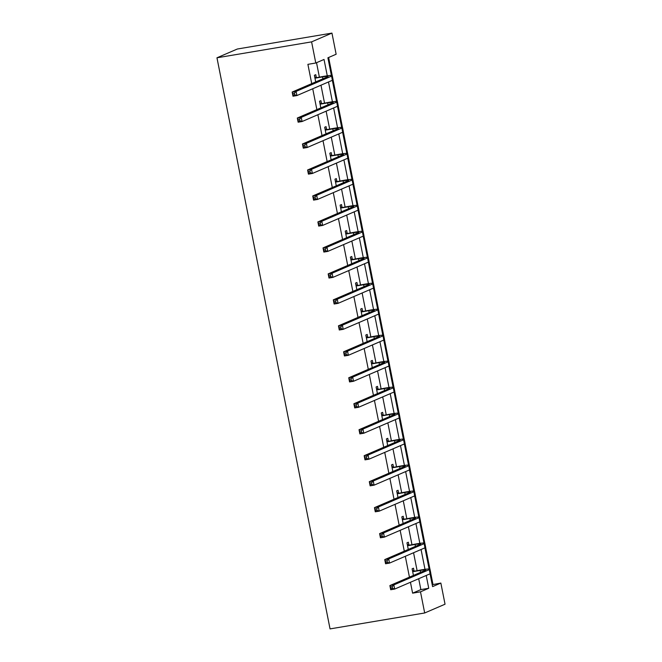 <?xml version="1.0" encoding="UTF-8"?>
<svg xmlns="http://www.w3.org/2000/svg" width="662" height="662" viewBox="0 0 662 662"><rect width="100%" height="100%" fill="white"/><g stroke="black" fill="none" stroke-linecap="round" stroke-linejoin="round"><path stroke-width="0.99" d="M432.22 584.712L440.851 583.065L445.038 604.207L424.681 612.979L330.048 628.9L216.962 57.793L237.319 49.021L331.952 33.1L336.139 54.243L327.889 57.801L331.381 75.443M432.965 584.389L430.788 573.4M429.928 569.08L425.641 547.424M424.789 543.105L420.502 521.449M419.642 517.13L415.355 495.474M414.503 491.154L410.217 469.499M409.356 465.179L405.07 443.523M404.217 439.204L399.931 417.548M399.07 413.229L394.784 391.573M393.931 387.253L389.645 365.598M388.784 361.278L384.498 339.623M383.646 335.303L379.351 313.647M378.498 309.328L374.212 287.672M373.36 283.353L369.065 261.697M368.213 257.377L363.926 235.73M363.074 231.41L358.779 209.755M357.927 205.435L353.64 183.779M352.78 179.46L348.493 157.804M347.641 153.485L343.355 131.829M342.494 127.509L338.208 105.854M337.355 101.534L333.069 79.879M332.208 75.559L328.633 57.478M327.276 75.807L324.032 59.456L315.782 63.014L307.896 64.338L311.719 83.635M312.729 88.749L316.858 109.611M317.876 114.725L322.005 135.586M323.015 140.7L327.144 161.561M328.162 166.675L332.291 187.536M333.3 192.65L337.43 213.512M338.447 218.625L342.577 239.478M343.586 244.601L347.716 265.454M348.733 270.576L352.863 291.429M353.872 296.551L358.001 317.404M359.019 322.518L363.148 343.379M364.158 348.493L368.295 369.355M369.305 374.469L373.434 395.33M374.444 400.444L378.581 421.305M379.591 426.419L383.72 447.28M384.73 452.394L388.867 473.256M389.877 478.369L394.006 499.231M395.024 504.345L399.153 525.206M400.162 530.32L404.292 551.181M405.31 556.295L409.439 577.156M410.448 582.27L412.608 593.16L420.858 589.602L418.698 578.712M417.093 570.603L413.56 552.737M411.954 544.627L408.413 526.762M406.807 518.66L403.274 500.786M401.668 492.685L398.127 474.819M396.521 466.71L392.988 448.844M391.383 440.735L387.841 422.869M386.236 414.76L382.702 396.894M381.097 388.784L377.555 370.919M375.95 362.809L372.416 344.943M370.811 336.834L367.269 318.968M365.664 310.859L362.131 292.993M360.525 284.883L356.983 267.018M355.378 258.908L351.845 241.042M350.239 232.933L346.698 215.067M345.092 206.958L341.559 189.092M339.954 180.983L336.412 163.117M334.807 155.016L331.273 137.142M329.668 129.04L326.126 111.175M324.521 103.065L320.979 85.199M319.374 77.09L316.527 62.691M316.304 77.388L315.766 74.682L314.392 75.278L315.708 81.914M321.442 103.363L320.913 100.657L319.531 101.253L320.847 107.889M326.589 129.338L326.052 126.632L324.678 127.228L325.994 133.865M331.728 155.313L331.199 152.608L329.817 153.203L331.132 159.84M336.875 181.289L336.337 178.583L334.964 179.179L336.279 185.815M342.014 207.264L341.484 204.558L340.111 205.154L341.418 211.79M347.161 233.231L346.623 230.533L345.25 231.121L346.565 237.766M352.3 259.206L351.77 256.508L350.397 257.096L351.704 263.741M357.447 285.181L356.909 282.484L355.535 283.071L356.851 289.716M362.594 311.157L362.056 308.459L360.682 309.046L361.998 315.691M367.733 337.132L367.195 334.434L365.821 335.022L367.137 341.666M372.88 363.107L372.342 360.409L370.968 360.997L372.284 367.633M378.019 389.082L377.481 386.376L376.107 386.972L377.423 393.609M383.166 415.057L382.628 412.352L381.254 412.947L382.57 419.584M388.304 441.033L387.767 438.327L386.393 438.923L387.709 445.559M393.451 467.008L392.914 464.302L391.54 464.898L392.856 471.534M398.59 492.983L398.061 490.277L396.679 490.873L397.994 497.51M403.737 518.958L403.199 516.252L401.826 516.848L403.141 523.485M408.876 544.934L408.346 542.228L406.965 542.823L408.28 549.46M414.023 570.909L413.485 568.203L412.112 568.799L413.427 575.435M424.681 612.979L420.494 591.828L428.744 588.278L426.212 575.477M412.608 593.16L420.494 591.828M315.782 63.014L311.595 41.872L216.962 57.793M430.06 573.822L432.592 586.615L440.851 583.065M332.341 80.301L336.519 101.418M337.488 106.276L341.666 127.394M342.626 132.251L346.814 153.369M347.773 158.226L351.952 179.344M352.912 184.202L357.099 205.311M358.059 210.177L362.238 231.286M363.198 236.152L367.385 257.261M368.345 262.127L372.524 283.237M373.484 288.102L377.671 309.212M378.631 314.078L382.81 335.187M383.778 340.053L387.957 361.162M388.917 366.028L393.096 387.138M394.064 392.003L398.243 413.113M399.203 417.97L403.381 439.088M404.35 443.945L408.528 465.063M409.488 469.921L413.667 491.038M414.635 495.896L418.814 517.014M419.774 521.871L423.953 542.989M424.921 547.846L429.1 568.956M331.952 33.1L311.595 41.872M424.996 569.328L421.065 549.51M419.849 543.353L415.926 523.534M414.71 517.378L410.779 497.559M409.563 491.403L405.64 471.584M404.424 465.427L400.493 445.609M399.277 439.452L395.355 419.634M394.13 413.477L390.208 393.658M388.991 387.51L385.069 367.683M383.844 361.535L379.922 341.708M378.705 335.56L374.783 315.733M373.558 309.584L369.636 289.757M368.42 283.609L364.497 263.782M363.272 257.634L359.35 237.807M358.134 231.659L354.203 211.832M352.987 205.683L349.064 185.865M347.848 179.708L343.917 159.89M342.701 153.733L338.779 133.914M337.562 127.758L333.631 107.939M332.415 101.782L328.493 81.964M420.858 589.602L428.744 588.278M315.46 78.108L322.493 76.924A8.515 0.67 168.8 0 1 328.095 76.453A8.515 0.67 168.8 0 1 327.624 76.784L292.165 92.051L296.113 91.389L331.571 76.122A12.768 1.001 -11.2 0 0 332.266 75.625A12.768 1.001 -11.2 0 0 323.867 76.329L314.93 77.975M314.731 77.015L316.841 77.512M294.458 93.143L296.113 91.389L296.932 95.551L292.993 96.213L292.165 92.051L293.208 95.08L294.789 94.815L294.458 93.143L292.877 93.408M294.789 94.815L296.932 95.551L332.39 80.284A12.768 1.001 -11.2 0 0 333.094 79.796L332.266 75.625M292.993 96.213L293.208 95.08M320.607 104.083L327.632 102.9A8.515 0.67 168.8 0 1 333.234 102.428A8.515 0.67 168.8 0 1 332.771 102.759L297.312 118.026L301.251 117.364L336.71 102.097A12.768 1.001 -11.2 0 0 337.413 101.6A12.768 1.001 -11.2 0 0 329.014 102.304L320.069 103.951M319.878 102.991L321.98 103.487M299.605 119.119L301.251 117.364L302.079 121.527L298.132 122.189L297.312 118.026L298.355 121.055L299.927 120.79L299.605 119.119L298.024 119.383M299.927 120.79L302.079 121.527L337.537 106.259A12.768 1.001 -11.2 0 0 338.232 105.763L337.413 101.6M298.132 122.189L298.355 121.055M325.754 130.058L332.779 128.875A8.515 0.67 168.8 0 1 338.381 128.403A8.515 0.67 168.8 0 1 337.91 128.734L302.451 144.002L306.398 143.34L341.857 128.072A12.768 1.001 -11.2 0 0 342.552 127.576A12.768 1.001 -11.2 0 0 334.153 128.279L325.216 129.926M325.025 128.966L327.127 129.462M304.743 145.094L306.398 143.34L307.218 147.502L303.279 148.164L302.451 144.002L303.494 147.03L305.074 146.757L304.743 145.094L303.171 145.359M305.074 146.757L307.218 147.502L342.676 132.235A12.768 1.001 -11.2 0 0 343.379 131.738L342.552 127.576M303.279 148.164L303.494 147.03M330.892 156.033L337.918 154.85A8.515 0.67 168.8 0 1 343.52 154.378A8.515 0.67 168.8 0 1 343.057 154.709L307.598 169.977L311.537 169.315L346.996 154.039A12.768 1.001 -11.2 0 0 347.699 153.551A12.768 1.001 -11.2 0 0 339.3 154.254L330.355 155.901M330.164 154.941L332.266 155.438M309.89 171.069L311.537 169.315L312.365 173.477L308.418 174.139L307.598 169.977L308.641 172.997L310.213 172.732L309.89 171.069L308.31 171.334M310.213 172.732L312.365 173.477L347.823 158.201A12.768 1.001 -11.2 0 0 348.518 157.713L347.699 153.551M308.418 174.139L308.641 172.997M336.039 182.009L343.065 180.825A8.515 0.67 168.8 0 1 348.667 180.354A8.515 0.67 168.8 0 1 348.195 180.685L312.737 195.952L316.684 195.29L352.143 180.014A12.768 1.001 -11.2 0 0 352.838 179.526A12.768 1.001 -11.2 0 0 344.439 180.23L335.502 181.876M335.311 180.916L337.413 181.413M315.029 197.044L316.684 195.29L317.503 199.452L313.565 200.114L312.737 195.952L313.78 198.972L315.36 198.708L315.029 197.044L313.457 197.309M315.36 198.708L317.503 199.452L352.97 184.177A12.768 1.001 -11.2 0 0 353.665 183.688L352.838 179.526M313.565 200.114L313.78 198.972M341.178 207.984L348.204 206.801A8.515 0.67 168.8 0 1 353.806 206.329A8.515 0.67 168.8 0 1 353.343 206.66L317.884 221.927L321.823 221.265L357.281 205.99A12.768 1.001 -11.2 0 0 357.985 205.501A12.768 1.001 -11.2 0 0 349.586 206.205L340.64 207.851M340.45 206.883L342.552 207.388M320.176 223.02L321.823 221.265L322.651 225.428L318.703 226.09L317.884 221.927L318.927 224.948L320.507 224.683L320.176 223.02L318.596 223.284M320.507 224.683L322.651 225.428L358.109 210.152A12.768 1.001 -11.2 0 0 358.804 209.664L357.985 205.501M318.703 226.09L318.927 224.948M346.325 233.959L353.351 232.776A8.515 0.67 168.8 0 1 358.953 232.304A8.515 0.67 168.8 0 1 358.481 232.627L323.023 247.902L326.97 247.24L362.428 231.965A12.768 1.001 -11.2 0 0 363.124 231.477A12.768 1.001 -11.2 0 0 354.724 232.18L345.787 233.827M345.597 232.858L347.699 233.363M325.315 248.995L326.97 247.24L327.789 251.403L323.85 252.065L323.023 247.902L324.066 250.923L325.646 250.658L325.315 248.995L323.743 249.26M325.646 250.658L327.789 251.403L363.256 236.127A12.768 1.001 -11.2 0 0 363.951 235.639L363.124 231.477M323.85 252.065L324.066 250.923M351.464 259.926L358.49 258.751A8.515 0.67 168.8 0 1 364.092 258.279A8.515 0.67 168.8 0 1 363.628 258.602L328.17 273.878L332.109 273.216L367.567 257.94A12.768 1.001 -11.2 0 0 368.271 257.452A12.768 1.001 -11.2 0 0 359.871 258.155L350.926 259.802M350.736 258.834L352.838 259.339M330.462 274.97L332.109 273.216L332.936 277.378L328.989 278.04L328.17 273.878L329.213 276.898L330.793 276.633L330.462 274.97L328.882 275.235M330.793 276.633L332.936 277.378L368.395 262.102A12.768 1.001 -11.2 0 0 369.09 261.614L368.271 257.452M328.989 278.04L329.213 276.898M356.611 285.901L363.637 284.718A8.515 0.67 168.8 0 1 369.239 284.255A8.515 0.67 168.8 0 1 368.775 284.577L333.309 299.853L337.256 299.191L372.714 283.915A12.768 1.001 -11.2 0 0 373.409 283.427A12.768 1.001 -11.2 0 0 365.01 284.13L356.073 285.777M355.883 284.809L357.985 285.314M335.601 300.945L337.256 299.191L338.075 303.353L334.136 304.015L333.309 299.853L334.36 302.873L335.932 302.608L335.601 300.945L334.029 301.21M335.932 302.608L338.075 303.353L373.542 288.078A12.768 1.001 -11.2 0 0 374.237 287.589L373.409 283.427M334.136 304.015L334.36 302.873M361.75 311.876L368.784 310.693A8.515 0.67 168.8 0 1 374.378 310.23A8.515 0.67 168.8 0 1 373.914 310.552L338.456 325.828L342.395 325.166L377.861 309.89A12.768 1.001 -11.2 0 0 378.556 309.402A12.768 1.001 -11.2 0 0 370.157 310.106L361.212 311.752M361.022 310.784L363.124 311.289M340.748 326.92L342.395 325.166L343.222 329.328L339.275 329.99L338.456 325.828L339.498 328.849L341.079 328.584L340.748 326.92L339.167 327.185M341.079 328.584L343.222 329.328L378.681 314.053A12.768 1.001 -11.2 0 0 379.376 313.565L378.556 309.402M339.275 329.99L339.498 328.849M366.897 337.852L373.922 336.668A8.515 0.67 168.8 0 1 379.525 336.205A8.515 0.67 168.8 0 1 379.061 336.528L343.595 351.803L347.542 351.141L383 335.866A12.768 1.001 -11.2 0 0 383.695 335.377A12.768 1.001 -11.2 0 0 375.296 336.081L366.359 337.728M366.169 336.759L368.271 337.264M345.887 352.896L347.542 351.141L348.361 355.304L344.422 355.966L343.595 351.803L344.645 354.824L346.218 354.559L345.887 352.896L344.314 353.16M346.218 354.559L348.361 355.304L383.828 340.028A12.768 1.001 -11.2 0 0 384.523 339.54L383.695 335.377M344.422 355.966L344.645 354.824M372.036 363.827L379.069 362.644A8.515 0.67 168.8 0 1 384.663 362.18A8.515 0.67 168.8 0 1 384.2 362.503L348.742 377.779L352.68 377.108L388.147 361.841A12.768 1.001 -11.2 0 0 388.842 361.353A12.768 1.001 -11.2 0 0 380.443 362.056L371.498 363.703M371.308 362.735L373.409 363.239M351.034 378.871L352.68 377.108L353.508 381.271L349.561 381.941L348.742 377.779L349.784 380.799L351.365 380.534L351.034 378.871L349.453 379.136M351.365 380.534L353.508 381.271L388.966 366.003A12.768 1.001 -11.2 0 0 389.661 365.515L388.842 361.353M349.561 381.941L349.784 380.799M377.183 389.802L384.208 388.619A8.515 0.67 168.8 0 1 389.81 388.155A8.515 0.67 168.8 0 1 389.347 388.478L353.88 403.754L357.828 403.084L393.286 387.816A12.768 1.001 -11.2 0 0 393.981 387.328A12.768 1.001 -11.2 0 0 385.582 388.031L376.645 389.678M376.455 388.71L378.556 389.215M356.173 404.846L357.828 403.084L358.647 407.246L354.708 407.916L353.88 403.754L354.931 406.774L356.504 406.509L356.173 404.846L354.6 405.111M356.504 406.509L358.647 407.246L394.113 391.978A12.768 1.001 -11.2 0 0 394.809 391.49L393.981 387.328M354.708 407.916L354.931 406.774M382.322 415.777L389.355 414.594A8.515 0.67 168.8 0 1 394.949 414.122A8.515 0.67 168.8 0 1 394.486 414.453L359.027 429.721L362.966 429.059L398.433 413.791A12.768 1.001 -11.2 0 0 399.128 413.303A12.768 1.001 -11.2 0 0 390.729 414.007L381.784 415.653M381.593 414.685L383.703 415.182M361.32 430.813L362.966 429.059L363.794 433.221L359.855 433.891L359.027 429.721L360.07 432.749L361.651 432.485L361.32 430.813L359.739 431.086M361.651 432.485L363.794 433.221L399.252 417.954A12.768 1.001 -11.2 0 0 399.956 417.465L399.128 413.303M359.855 433.891L360.07 432.749M387.469 441.753L394.494 440.569A8.515 0.67 168.8 0 1 400.096 440.098A8.515 0.67 168.8 0 1 399.633 440.429L364.166 455.696L368.113 455.034L403.572 439.767A12.768 1.001 -11.2 0 0 404.267 439.27A12.768 1.001 -11.2 0 0 395.868 439.973L386.931 441.628M386.74 440.66L388.842 441.157M366.458 456.788L368.113 455.034L368.941 459.196L364.994 459.858L364.166 455.696L365.217 458.725L366.789 458.46L366.458 456.788L364.886 457.053M366.789 458.46L368.941 459.196L404.399 443.929A12.768 1.001 -11.2 0 0 405.094 443.441L404.267 439.27M364.994 459.858L365.217 458.725M392.607 467.728L399.641 466.544A8.515 0.67 168.8 0 1 405.235 466.073A8.515 0.67 168.8 0 1 404.772 466.404L369.313 481.671L373.252 481.009L408.719 465.742A12.768 1.001 -11.2 0 0 409.414 465.245A12.768 1.001 -11.2 0 0 401.015 465.949L392.07 467.595M391.879 466.636L393.989 467.132M371.605 482.763L373.252 481.009L374.08 485.172L370.141 485.834L369.313 481.671L370.356 484.7L371.936 484.435L371.605 482.763L370.025 483.028M371.936 484.435L374.08 485.172L409.538 469.904A12.768 1.001 -11.2 0 0 410.241 469.408L409.414 465.245M370.141 485.834L370.356 484.7M397.754 493.703L404.78 492.52A8.515 0.67 168.8 0 1 410.382 492.048A8.515 0.67 168.8 0 1 409.919 492.379L374.452 507.646L378.399 506.984L413.858 491.717A12.768 1.001 -11.2 0 0 414.561 491.221A12.768 1.001 -11.2 0 0 406.154 491.924L397.217 493.571M397.026 492.611L399.128 493.107M376.744 508.739L378.399 506.984L379.227 511.147L375.28 511.809L374.452 507.646L375.503 510.675L377.075 510.402L376.744 508.739L375.172 509.004M377.075 510.402L379.227 511.147L414.685 495.879A12.768 1.001 -11.2 0 0 415.38 495.383L414.561 491.221M375.28 511.809L375.503 510.675M402.893 519.678L409.927 518.495A8.515 0.67 168.8 0 1 415.521 518.023A8.515 0.67 168.8 0 1 415.057 518.354L379.599 533.622L383.538 532.96L419.005 517.684A12.768 1.001 -11.2 0 0 419.7 517.196A12.768 1.001 -11.2 0 0 411.301 517.899L402.364 519.546M402.165 518.586L404.275 519.082M381.891 534.714L383.538 532.96L384.365 537.122L380.427 537.784L379.599 533.622L380.642 536.65L382.222 536.377L381.891 534.714L380.311 534.979M382.222 536.377L384.365 537.122L419.824 521.855A12.768 1.001 -11.2 0 0 420.527 521.358L419.7 517.196M380.427 537.784L380.642 536.65M408.04 545.654L415.066 544.47A8.515 0.67 168.8 0 1 420.668 543.999A8.515 0.67 168.8 0 1 420.204 544.329L384.746 559.597L388.685 558.935L424.143 543.659A12.768 1.001 -11.2 0 0 424.847 543.171A12.768 1.001 -11.2 0 0 416.439 543.874L407.502 545.521M407.312 544.561L409.414 545.058M387.038 560.689L388.685 558.935L389.513 563.097L385.565 563.759L384.746 559.597L385.789 562.617L387.361 562.352L387.038 560.689L385.458 560.954M387.361 562.352L389.513 563.097L424.971 547.822A12.768 1.001 -11.2 0 0 425.666 547.333L424.847 543.171M385.565 563.759L385.789 562.617M413.179 571.629L420.213 570.445A8.515 0.67 168.8 0 1 425.807 569.974A8.515 0.67 168.8 0 1 425.343 570.305L389.885 585.572L393.832 584.91L429.29 569.634A12.768 1.001 -11.2 0 0 429.986 569.146A12.768 1.001 -11.2 0 0 421.586 569.85L412.649 571.496M412.451 570.528L414.561 571.033M392.177 586.664L393.832 584.91L394.651 589.072L390.712 589.734L389.885 585.572L390.928 588.592L392.508 588.328L392.177 586.664L390.597 586.929M392.508 588.328L394.651 589.072L430.11 573.797A12.768 1.001 -11.2 0 0 430.813 573.309L429.986 569.146M390.712 589.734L390.928 588.592M322.493 76.924L322.866 78.828M331.571 76.122L332.39 80.284M327.632 102.9L328.013 104.803M336.71 102.097L337.537 106.259M332.779 128.875L333.151 130.778M341.857 128.072L342.676 132.235M337.918 154.85L338.299 156.753M346.996 154.039L347.823 158.201M343.065 180.825L343.446 182.729M352.143 180.014L352.97 184.177M348.204 206.801L348.584 208.704M357.281 205.99L358.109 210.152M353.351 232.776L353.731 234.679M362.428 231.965L363.256 236.127M358.49 258.751L358.87 260.654M367.567 257.94L368.395 262.102M363.637 284.718L364.017 286.629M372.714 283.915L373.542 288.078M368.784 310.693L369.156 312.605M377.861 309.89L378.681 314.053M373.922 336.668L374.303 338.58M383 335.866L383.828 340.028M379.069 362.644L379.442 364.555M388.147 361.841L388.966 366.003M384.208 388.619L384.589 390.53M393.286 387.816L394.113 391.978M389.355 414.594L389.728 416.506M398.433 413.791L399.252 417.954M394.494 440.569L394.875 442.473M403.572 439.767L404.399 443.929M399.641 466.544L400.013 468.448M408.719 465.742L409.538 469.904M404.78 492.52L405.161 494.423M413.858 491.717L414.685 495.879M409.927 518.495L410.299 520.398M419.005 517.684L419.824 521.855M415.066 544.47L415.446 546.373M424.143 543.659L424.971 547.822M420.213 570.445L420.585 572.349M429.29 569.634L430.11 573.797"/></g></svg>
